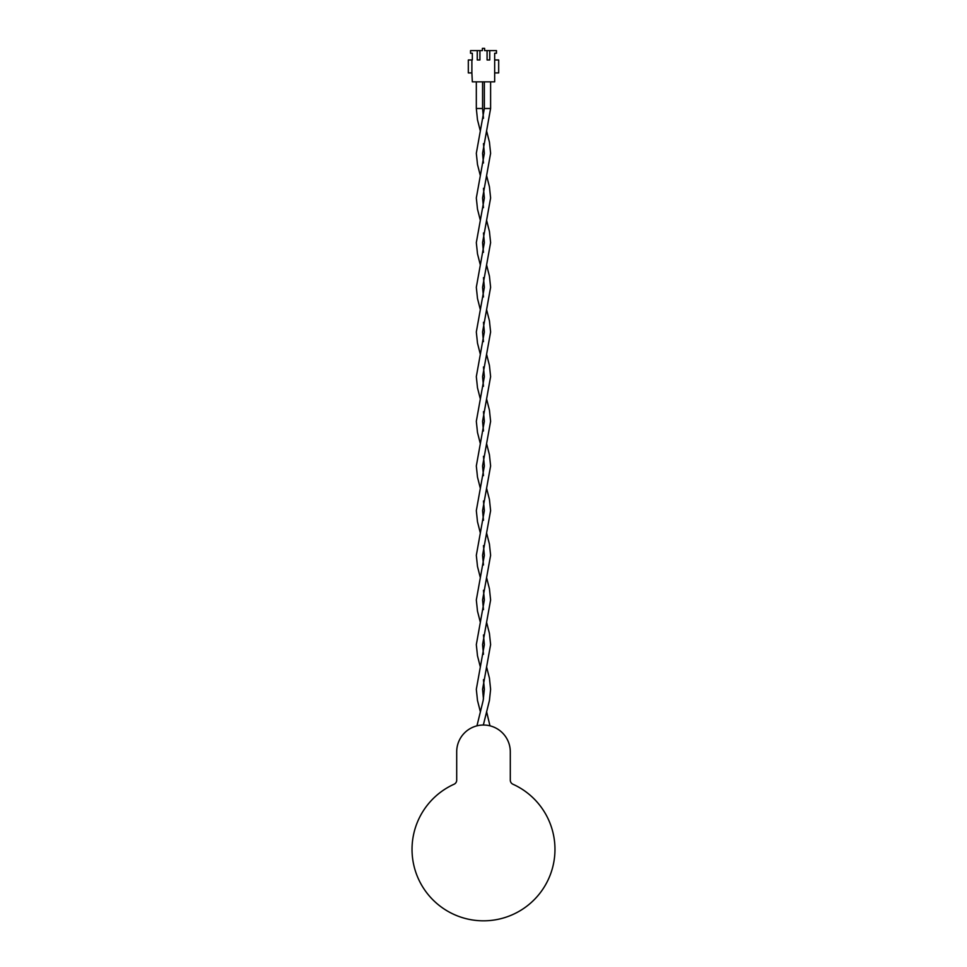 <?xml version="1.0" encoding="UTF-8"?>
<svg xmlns="http://www.w3.org/2000/svg" width="967" height="967" viewBox="0 0 967 967"><rect width="100%" height="100%" fill="white"/><g stroke="black" fill="none" stroke-linecap="round" stroke-linejoin="round"><path stroke-width="1.45" d="M490.607 81.844L490.607 108.497L484.358 108.497L476.32 153.318L477.493 164.487L480.333 175.643M471.884 59.966L471.884 72.912L468.318 72.912L468.318 59.966L472.331 59.966L472.331 53.258L470.542 53.258L470.542 50.586L479.922 50.586L479.922 59.966L477.251 59.966L477.251 50.586M471.884 72.912L472.331 81.844L494.669 81.844L494.669 53.258L496.458 53.258L496.458 50.586L489.749 50.586L489.749 59.966L487.078 59.966L487.078 50.586L489.749 50.586M479.922 50.586L482.388 50.586L482.388 48.35L484.612 48.35L484.612 50.586L487.078 50.586M495.116 59.966L498.682 59.966L498.682 72.912L495.116 72.912M476.32 81.844L476.32 108.497L482.569 108.497L483.464 118.312M510.298 751.842A26.798 26.798 0 0 0 483.5 725.032A26.798 26.798 0 0 0 456.702 751.842L456.702 780.164A4.472 4.472 0 0 1 454.079 784.225A71.461 71.461 0 0 0 427.269 893.46A71.461 71.461 0 0 0 539.731 893.46A71.461 71.461 0 0 0 512.921 784.225A4.472 4.472 0 0 1 510.298 780.164L510.298 751.842M489.967 725.83L486.594 711.639M483.464 698.972L482.569 689.302L490.607 644.638L489.435 633.47L486.594 622.301M480.333 711.639L477.493 700.471L476.32 689.302L484.358 644.638L483.464 634.981M483.464 609.633L482.569 599.975L490.607 555.312L489.435 544.143L486.594 532.974M480.333 622.301L477.493 611.144L476.32 599.975L484.358 555.312L483.464 545.642M483.464 520.306L482.569 510.636L490.607 465.973L489.435 454.804L486.594 443.648M480.333 532.974L477.493 521.805L476.32 510.636L484.358 465.973L483.464 456.315M483.464 430.968L482.569 421.31L490.607 376.647L489.435 365.478L486.594 354.309M480.333 443.648L477.493 432.479L476.32 421.31L484.358 376.647L483.464 366.977M483.464 341.641L482.569 331.983L490.607 287.308L489.435 276.151L486.594 264.982M480.333 354.309L477.493 343.14L476.32 331.983L484.358 287.308L483.464 277.65M483.464 252.314L482.569 242.644L490.607 197.981L489.435 186.812L486.594 175.643M480.333 264.982L477.493 253.813L476.32 242.644L484.358 197.981L483.464 188.323M483.464 162.976L482.569 153.318L490.607 108.497M483.585 725.032L483.464 724.307M484.358 81.844L484.358 108.497M476.949 725.854L483.174 700.471L484.358 689.302L483.464 679.644M483.343 725.045L489.435 700.471L490.607 689.302L489.435 678.133L486.594 666.976M483.464 654.296L482.569 644.638L490.607 599.975L489.435 588.806L486.594 577.637M480.333 666.976L477.493 655.807L476.32 644.638L484.358 599.975L483.464 590.305M483.464 564.97L482.569 555.312L490.607 510.636L489.435 499.48L486.594 488.311M480.333 577.637L477.493 566.469L476.32 555.312L484.358 510.636L483.464 500.979M483.464 475.643L482.569 465.973L490.607 421.31L489.435 410.141L486.594 398.972M480.333 488.311L477.493 477.142L476.32 465.973L484.358 421.31L483.464 411.652M483.464 386.304L482.569 376.647L490.607 331.983L489.435 320.814L486.594 309.645M480.333 398.972L477.493 387.815L476.32 376.647L484.358 331.983L483.464 322.313M483.464 296.978L482.569 287.308L490.607 242.644L489.435 231.476L486.594 220.319M480.333 309.645L477.493 298.477L476.32 287.308L484.358 242.644L483.464 232.987M483.464 207.639L482.569 197.981L490.607 153.318L489.435 142.149L486.594 130.98M480.333 220.319L477.493 209.15L476.32 197.981L484.358 153.318L483.464 143.648M480.333 130.98L477.493 119.811L476.32 108.497M482.569 81.844L482.569 108.497"/></g></svg>
